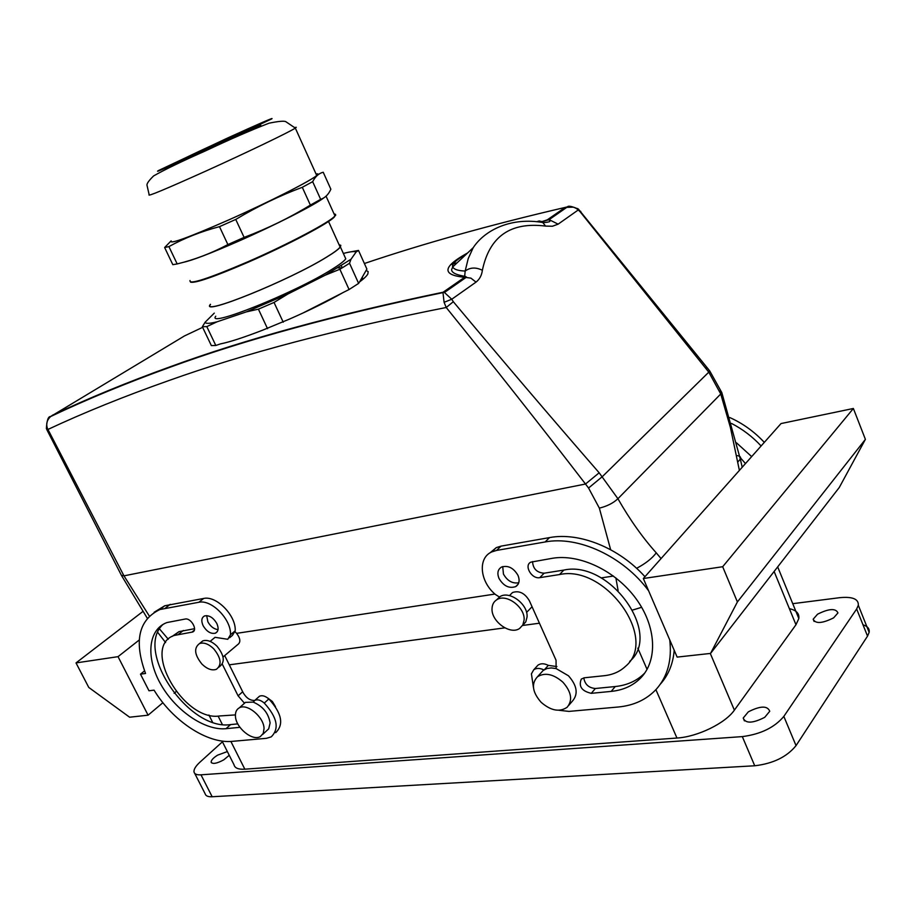 <?xml version="1.0" encoding="UTF-8"?>
<svg xmlns="http://www.w3.org/2000/svg" width="915" height="915" viewBox="0 0 915 915"><rect width="100%" height="100%" fill="white"/><g stroke="black" fill="none" stroke-linecap="round" stroke-linejoin="round"><path stroke-width="1.37" d="M457.054 262.88L450.672 264.595M632.745 609.996L641.655 607.286M719.648 390.979L721.821 392.604L720.745 393.988L730.445 427.625L739.389 470.413M50.256 416.828L52.601 415.158C87.863 398.46 127.185 382.276 170.579 366.618C245.197 339.293 336.045 314.497 443.1 292.228L444.45 292.491L451.747 299.251L444.095 302.305L446.223 307.497L453.314 301.71C501.763 359.664 550.384 416.691 599.165 472.792L617.922 498.721C629.829 519.583 642.605 537.631 656.261 552.854L661.065 558.573M615.864 577.891L618.105 590.541M223.031 656.993L237.5 644.766C240.862 642.479 240.576 638.67 236.619 633.352L235.098 631.796M539.45 623.207L522.522 625.483M504.806 627.862L229.288 664.828M708.29 371.501L709.811 371.067L721.821 392.604L740.327 459.09L737.764 462.064M580.362 212.051L580.773 211.376L580.144 211.788L708.793 372.153L720.745 393.988L617.922 498.721C613.279 503.09 607.091 506.224 599.359 508.134L610.648 549.721M229.619 637.744L232.49 635.342L235.189 630.835L230.466 634.77L227.778 639.288L215.048 637.32L213.229 638.83M46.402 428.746L47.912 429.455C83.86 412.619 124.063 396.367 168.532 380.674C244.294 353.556 336.857 329.16 446.223 307.497C493.723 366.24 540.159 425.086 585.509 484.024L588.562 488.027L599.359 508.134M202.638 327.341L184.453 335.942L50.622 416.542C46.917 420.031 45.864 424.022 47.477 428.54L123.971 575.844L149.294 616.012M159.565 628.96L168.291 639.253M510.158 594.91L512.526 592.531C519.125 590.312 524.741 593.057 529.373 600.755L556.046 660.23L556.126 668.579L551.276 667.927L546.884 668.545L543.167 670.466L540.834 673.051M47.477 428.54L46.379 428.689C46.848 420.305 48.255 416.256 50.622 416.542L50.6 416.554C86.136 399.649 125.778 383.271 169.515 367.43C244.431 339.911 335.588 314.977 442.974 292.606L444.095 302.305M360.087 281.077L362.603 278.114L362.123 277.748M218.914 667.149L219.543 666.623C225.239 662.163 224.358 655.323 216.901 646.104C211.822 641.278 207.11 639.539 202.775 640.889L199.996 643.176M496.662 599.817L500.082 596.569C509.621 590.369 528.298 604.449 527.051 617.007L525.782 621.868L522.614 625.334M577.628 208.517L578.257 209.958L558.127 224.164L549.137 219.646L542.149 221.659M467.542 253.02C437.096 269.742 447.035 275.598 464.603 277.291L465.163 271.046C470.161 267.34 475.892 267.089 482.377 270.28C489.479 236.413 510.536 221.682 545.569 226.085L542.149 221.659L539.21 220.961L536.659 221.693M337.99 267.889L342.347 267.763L349.519 263.257L358.623 283.398L359.458 282.026C363.953 278.675 366.755 275.987 367.841 273.985L368.173 271.641L366.137 270.394L366.904 269.101L358.497 250.436L356.118 251.991L351.005 259.242L325.271 275.175L339.865 269.25L349.072 289.529L342.919 292.628C327.799 301.287 310.013 310.094 289.563 319.049L262.456 330.258C243.607 337.521 229.642 342.061 220.549 343.868L215.803 345.481L206.801 326.598L217.13 321.783L246.444 311.855L258.407 309.167L267.535 328.679M214.282 313.124L205.132 322.217L202.341 326.724L211.365 345.607L215.803 345.481M359.526 281.98L366.137 270.394M540.376 222.151L547.273 219.852L565.196 207.408L573.213 207.145M364.387 263.509C423.439 243.55 490.371 224.85 565.196 207.408L567.54 206.836C568.249 205.543 571.864 206.287 578.394 209.078L707.032 367.556L706.025 368.619M467.313 253.238C456.391 259.711 451.518 264.286 452.708 266.963L473.169 247.736C484.984 229.745 511.657 216.844 543.43 222.642C548.543 222.173 550.636 221.602 549.721 220.938L549.137 219.646L567.54 206.836C571.703 206.264 575.272 207.305 578.257 209.958L580.144 211.788M482.377 270.28C481.725 275.358 479.609 279.304 476.029 282.117L470.893 278.126L464.603 277.291L443.1 292.228L444.45 292.491M213.698 648.781C208.597 643.931 203.885 642.193 199.561 643.542C193.648 647.934 194.46 654.808 201.986 664.141C207.179 669.094 211.971 670.821 216.363 669.323C222.059 664.862 221.167 658.022 213.698 648.781M524.101 620.084L522.82 624.968L519.629 628.433C510.238 635.342 490.955 621.262 492.041 608.429C492.247 604.38 493.917 601.43 497.074 599.577C506.613 593.377 525.336 607.503 524.101 620.084M444.45 292.48L466.547 277.108L465.117 276.353C450.901 274.134 450.992 270.028 452.067 268.553L452.708 266.963C453.977 269.41 458.129 270.771 465.163 271.046L468.217 258.59L473.169 247.736M334.444 214.739L335.073 215.78M183.149 262.365C191.887 260.581 210.301 253.547 238.403 241.263C275.369 225.021 315.08 204.743 324.082 197.686M330.864 189.211C328.519 194.46 325.122 197.846 320.662 199.344L312.667 181.673C315.435 176.401 318.958 173.255 323.224 172.249L330.864 189.211M312.667 181.673L302.293 187.3L310.379 205.097L320.662 199.344M310.379 205.097C289.563 217.804 267.477 228.578 244.111 237.397L235.75 219.44C257.287 206.504 279.464 195.799 302.293 187.3M235.75 219.44L219.486 226.657L227.881 244.568L244.111 237.397M227.881 244.568C211.434 253.283 194.529 259.734 177.178 263.932L168.909 246.604C184.304 238.129 201.163 231.472 219.486 226.657M168.909 246.604L164.631 247.519L172.821 264.675L177.178 263.932M171.139 240.862L164.631 247.519M316.052 174.022C328.542 171.46 279.647 197.4 228.487 220.035C188.078 237.717 168.966 244.682 171.174 240.931M316.075 174.056L317.459 174.25L316.704 175.44C312.141 180.186 269.159 202.009 228.521 220.012C188.524 237.511 169.424 244.499 171.197 240.977M210.507 304.466C200.522 316.19 289.231 280.333 326.323 257.264C333.975 252.609 338.573 249.2 340.128 247.05L339.133 244.865M339.076 244.717L340.803 245.334L340.403 246.936C338.836 249.097 334.227 252.517 326.552 257.184C289.3 280.356 200.202 316.373 210.233 304.592L210.427 304.295M344.703 256.452L345.767 258.808C344.257 261.05 339.682 264.538 332.053 269.284C295.053 292.789 205.955 328.428 215.757 316.224M283.238 322.206L274.031 302.442L287.859 294.024L246.444 311.855M287.859 294.024L325.271 275.175M343.354 253.466C350.239 251.625 354.494 251.133 356.118 251.991M217.13 321.783L214.27 322.457C208.506 323.693 205.463 323.613 205.132 322.217M274.031 302.442L258.407 309.167M342.359 292.949L302.796 313.102M342.347 267.763L339.865 269.25M349.519 263.257L351.005 259.242M347.894 252.368L358.497 250.436M206.801 326.598L202.341 326.724M358.623 283.398L349.072 289.529M710.292 653.459L734.379 710.143C725.423 723.262 697.436 736.872 676.951 738.039L244.831 769.183C238.38 769.561 234.778 768.097 234.023 764.78L222.048 741.047M275.461 706.666L272.384 701.508L267.615 697.939M641.667 607.308L633.74 609.733M863.005 624.819C867.626 626.237 869.673 628.742 869.147 632.345L867.534 636.131L796.039 745.622C786.923 756.877 773.152 763.602 754.726 765.775L212.166 796.748C208.048 796.942 205.703 795.947 205.132 793.763L194.689 773.335M792.745 603.683L839.535 597.701C852.403 596.431 858.67 598.948 858.327 605.273L856.657 608.978L867.534 636.131M856.657 608.978L783.835 716.399C774.582 727.482 760.742 734.219 742.317 736.609L200.98 774.822C196.874 775.074 194.563 774.136 194.026 772.031C193.614 769.469 195.616 766.152 200.03 762.092L222.436 741.813M734.379 710.143L795.97 624.739L774.124 571.486M789.382 608.669C796.302 610.202 799.447 613.496 798.829 618.529L795.97 624.739M748.321 711.847C760.331 705.751 767.479 705.557 769.744 711.264L764.7 717.349C752.645 723.456 745.485 723.685 743.22 718.023L748.321 711.847M229.242 755.298L223.775 759.827C216.878 763.545 212.669 764.334 211.148 762.206C211.091 760.262 213.241 757.906 217.61 755.149L227.355 751.57M817.564 614.194C828.933 608.532 835.727 608.109 837.957 612.913L833.634 617.854C822.219 623.527 815.402 623.973 813.183 619.192L817.564 614.194M275.69 732.686C284.096 724.486 281.809 713.243 268.838 698.946C265.339 695.983 262.216 695.068 259.483 696.224L258.041 697.516M235.189 630.835C236.299 615.738 216.409 595.379 203.656 598.456L164.757 605.764L154.12 612.272M254.69 700.444C250.161 700.638 246.295 698.042 243.116 692.632L242.715 691.763L238.083 695.823L242.681 691.763L224.69 655.598M163.007 624.419C134.15 650.634 188.764 731.165 230.569 724.6L237.797 723.879M194.552 628.697L179.008 631.636L172.077 636.463M206.676 615.612L207.877 621.811C210.519 626.512 213.904 629.12 218.022 629.634M556.915 666.566L548.325 665.365C544.196 663.318 540.742 663.249 537.963 665.159L536.579 666.669M489.925 552.935L496.285 547.616L501.031 546.129L549.526 537.597C579.229 531.947 618.975 547.719 644.949 576.713M674.195 650.279C673.074 663.787 668.476 675.064 660.401 684.1M539.759 577.651L559.523 574.551C605.593 564.303 659.04 639.082 625.402 666.44C619.787 671.69 612.741 674.778 604.255 675.705L584.353 677.786L581.311 679.056C578.406 686.353 581.734 691.111 591.273 693.33L611.197 691.397C623.149 690.185 632.94 685.747 640.58 678.084C658.022 660.447 656.455 626.375 635.879 598.501C615.418 570.571 579.412 553.644 552.34 558.299L530.814 562.153C523.666 565.447 531.707 579.344 539.759 577.651L544.128 573.202C536.853 572.653 532.999 568.775 532.553 561.57M544.128 573.202L563.857 570.079C609.653 559.808 662.849 633.798 629.68 661.396M644.846 672.925L644.583 673.2C636.943 680.851 627.164 685.301 615.246 686.536L595.368 688.503C588.665 687.886 584.811 684.34 583.816 677.866M518.748 582.775C512.423 583.793 507.322 580.888 503.444 574.06L502.724 566.568M238.117 695.823L244.339 703.086L245.449 702.365L253.181 702.114L254.908 700.318C257.641 699.174 260.764 700.089 264.275 703.075L268.838 698.946M144.536 670.889L140.487 674.172L148.985 690.779L154.063 690.15C172.615 720.894 207.282 743.975 232.387 741.344L266.505 738.313L271.195 736.884C279.59 728.683 277.291 717.417 264.275 703.075M118.035 656.661L148.081 715.187L129.61 717.211L88.766 687.439L76.014 662.918L118.035 656.661L139.24 639.985M176.103 691.603L174.113 693.273M162.904 702.709L148.081 715.187M140.487 674.172L145.554 673.474C133.773 641.152 138.565 619.832 159.931 609.516L198.841 602.276L203.656 598.456M230.466 634.77C231.552 619.661 211.605 599.211 198.841 602.276M238.083 695.823L222.288 664.141M242.955 704.596L244.522 703.2M230.569 724.6L226.016 728.683C204.708 730.799 175.371 710.486 160.617 684.02C145.634 657.611 148.001 629.509 166.942 622.555L185.23 619.032C191.041 617.705 198.109 630.263 192.55 632.036L174.239 635.456C140.533 646.596 183.412 721.844 219.623 715.965L235.407 714.901M226.016 728.683L239.924 727.311M216.821 623.492C213.264 617.591 209.192 615.063 204.605 615.921C201.506 617.568 201.003 620.816 203.119 625.677C206.71 631.625 210.805 634.129 215.402 633.191C218.422 631.533 218.891 628.296 216.821 623.492M499.556 597.095L495.495 594.544C479.803 581.688 477.527 557.944 491.79 551.905L496.536 550.43L545.123 541.966C578.063 535.572 623.241 556.24 648.609 590.793M643.337 578.52L677.134 657.096L710.555 653.424L839.284 487.478L865.396 439.36L853.375 408.479L781.021 423.565L643.337 578.52L722.678 566.728L853.375 408.479M669.746 639.94C672.067 659.99 667.63 676.357 656.455 689.052C646.688 699.552 633.912 705.545 618.105 707.02L568.958 711.401L558.939 710.28M533.434 687.428L531.421 673.852L533.72 669.803C536.453 667.927 539.85 667.961 543.91 669.929M518.004 575.386C519.995 580.487 519.228 584.216 515.717 586.595C509.129 588.78 503.559 586.046 498.995 578.429C496.948 573.179 497.794 569.382 501.534 567.048C508.065 565.104 513.555 567.883 518.004 575.386M731.485 423.428C742.614 429.169 752.485 436.684 761.108 445.971M736.518 442.849L751.661 456.596M253.181 702.114C262.811 706.186 268.461 713.14 270.119 722.942L268.701 728.843L262.651 734.448M142.729 611.597L76.014 662.918M568.753 705.374L572.676 700.81C578.417 693.833 577.01 685.495 568.467 675.785L556.126 668.579M710.555 653.424L737.399 601.944L722.678 566.728M729.827 417.56C742.877 423.439 754.36 431.708 764.3 442.38M740.635 458.06L745.473 463.562M235.441 716.09C235.247 712.133 236.539 709.388 239.295 707.855C247.13 703.017 263.966 717.04 264.046 728.557L263.245 733.373L260.432 736.495C252.654 741.665 235.658 727.722 235.441 716.09M562.862 682.155C553.449 674.023 544.997 672.216 537.494 676.745C531.1 683.665 532.313 692.186 541.131 702.308C550.899 710.749 559.568 712.396 567.14 707.261C572.882 700.284 571.452 691.912 562.862 682.155M737.399 601.944L865.396 439.36M736.495 455.556C739.972 455.876 741.253 457.054 740.327 459.09L742.202 467.245M636.6 568.318C645.59 563.537 652.132 558.379 656.261 552.854M613.45 576.05L601.144 577.914M494.946 594.064L236.619 633.352M157.803 632.494L165.615 642.559M588.562 488.027L602.447 476.532L708.793 372.153L709.811 371.067L707.02 367.556L705.522 367.979M46.802 429.593L121.421 575.329L123.971 575.844L585.509 484.024L599.165 472.792M545.569 226.085L552.466 226.234L558.127 224.164M476.029 282.117L451.747 299.251L453.314 301.71M335.302 215.585L334.375 214.602M190.572 282.14C194.964 283.478 214.213 276.822 248.331 262.147C288.271 244.774 330.121 222.585 334.57 216.706M334.032 213.847L335.553 214.362L334.844 215.997C330.361 221.888 288.214 244.225 247.988 261.724C208.071 278.789 188.742 285.045 190.011 280.505M184.441 159.462L225.136 140.533M260.398 125.286L241.434 134.528M224.896 139.435L260.912 123.811L204.171 150.552L169.355 165.581L224.896 139.435M158.844 170.373L227.149 138.222C259.643 123.445 274.5 117.006 271.732 118.881L201.586 151.936C167.182 167.548 152.931 173.701 158.844 170.373M294.904 127.517L296.254 127.277L295.202 128.18C289.666 131.92 246.192 152.839 205.715 171.139C165.638 189.165 146.789 197.022 149.156 194.701L146.96 185.093C146.846 183.423 149.065 180.369 153.606 175.932C164.506 169.721 181.879 161.337 205.726 150.769C229.905 139.355 251.007 130.159 269.044 123.193C278.457 121.26 284.05 120.757 285.812 121.672L295.328 128.1L316.693 175.44M676.951 738.039L655.895 689.658M647.065 669.38L637.812 648.152M218.113 716.079L222.311 724.44M230.877 741.447L244.831 769.183M783.835 716.399L796.039 745.622M742.317 736.609L754.726 765.775M212.166 796.748L200.98 774.822M170.213 604.335L165.386 608.098M183.332 630.469L178.562 634.301M191.83 632.219L194.266 630.252M544.562 669.54L548.325 665.365M496.536 550.43L501.031 546.129M545.123 541.966L549.526 537.597M559.523 574.551L563.857 570.079M591.273 693.33L595.368 688.503M611.197 691.397L615.246 686.536M215.048 637.32L210.13 641.381M509.461 595.619L512.526 592.531M526.571 612.444L532.061 606.748M121.626 575.718L147.258 618.185M202.775 640.889L199.561 643.542M497.074 599.577L500.082 596.569M334.295 214.43C335.931 214.808 336.148 215.288 334.947 215.871L326.049 196.153M313.902 177.556L314.44 178.734M260.672 125.126L261.095 126.064M171.036 165.295C181.913 158.592 256.635 124.703 260.786 123.88M340.128 247.05L328.519 221.419M340.403 246.936L345.767 258.808M342.279 267.809L341.592 266.311M214.27 322.457L212.955 323.647M208.929 715.027L212.497 722.095M858.327 605.273L869.147 632.345M211.148 762.206L211.434 762.778M743.22 718.035L744.421 720.894M813.183 619.203L814.098 621.468M777.681 566.888L798.829 618.529M254.908 700.318L259.483 696.224M164.757 605.764L159.931 609.516M179.008 631.636L174.239 635.456M193.923 630.915L192.55 632.036M217.278 631.647L215.402 633.191M491.79 551.905L496.285 547.616M533.72 669.803L537.963 665.159M640.58 678.084L644.583 673.2M515.717 586.595L518.165 584.136M239.295 707.855L245.46 702.365M543.167 670.466L537.494 676.745"/></g></svg>
